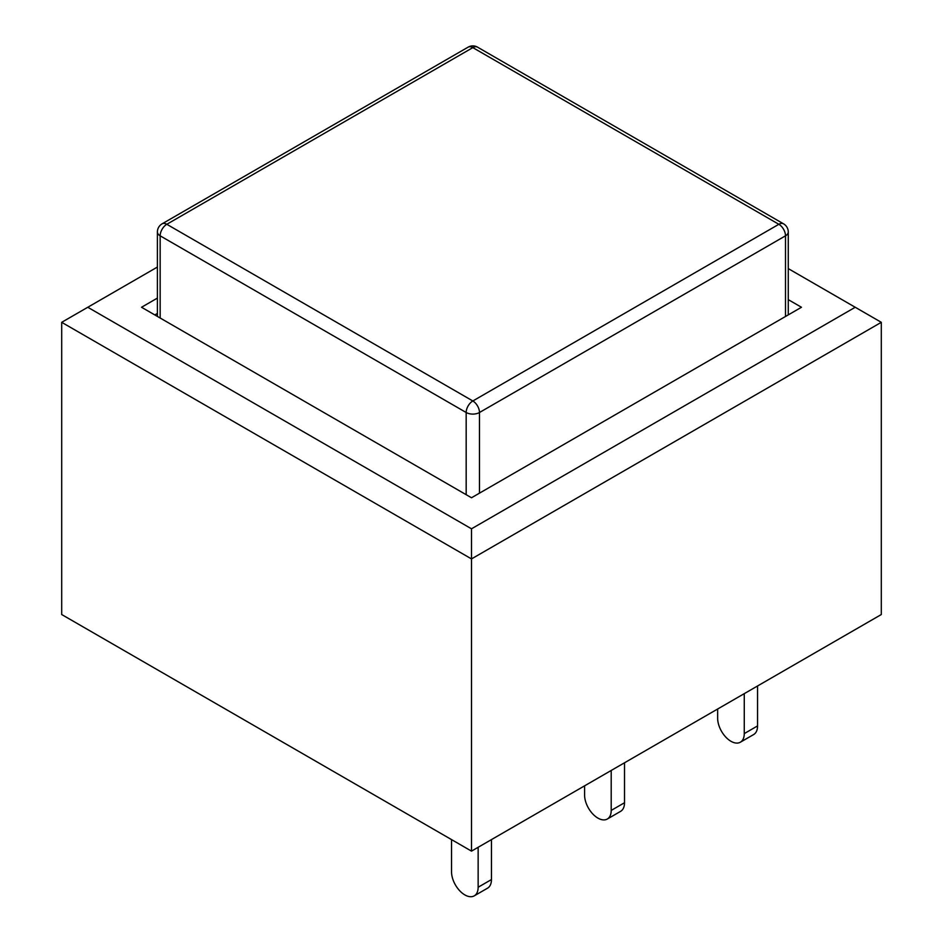 <?xml version="1.0" encoding="UTF-8"?>
<svg xmlns="http://www.w3.org/2000/svg" width="943" height="943" viewBox="0 0 943 943"><rect width="100%" height="100%" fill="white"/><g stroke="black" fill="none" stroke-linecap="round" stroke-linejoin="round"><path stroke-width="1.41" d="M160.157 318.015L160.157 235.821A9.406 5.434 120 0 1 166.805 224.293L472.832 47.621A9.406 5.434 120 0 1 477.535 47.15A9.406 9.406 0 0 0 468.129 47.15A9.406 5.434 60 0 1 472.832 47.621L778.847 224.293A9.406 5.434 60 0 1 785.507 235.821A9.406 5.434 180 0 0 788.265 231.978A9.406 9.406 0 0 0 783.55 223.833A9.406 5.434 120 0 0 778.847 224.293L472.832 400.975L166.805 224.293A9.406 5.434 60 0 0 162.102 223.833A9.406 9.406 0 0 0 157.398 231.978A9.406 5.434 0 0 0 160.157 235.821L466.172 412.504A9.406 5.434 0 0 0 479.48 412.504L785.507 235.821L785.507 316.483M466.172 494.698L466.172 412.504A9.406 5.434 120 0 1 472.832 400.975A9.406 5.434 60 0 1 475.802 403.51A9.406 5.434 60 0 1 479.48 412.504L479.48 493.154M154.829 314.938L157.398 313.465M788.265 299.638L801.467 307.265L471.5 497.763L141.533 307.265L157.398 298.094M611.205 770.478L611.205 810.414A18.813 10.868 60 0 1 607.304 819.031L620.612 811.345A18.813 10.868 -120 0 0 624.514 802.741L624.514 762.793M607.304 819.031A18.813 10.868 60 0 1 592.805 813.986A18.813 10.868 60 0 1 584.589 795.055L584.589 785.837M478.148 847.285L478.148 887.233A18.813 10.868 60 0 1 474.258 895.85L487.566 888.165A18.813 10.868 -120 0 0 491.456 879.56L491.456 839.612M474.258 895.85A18.813 10.868 60 0 1 459.76 890.805A18.813 10.868 60 0 1 451.544 871.874L451.544 839.612M744.263 693.659L744.263 733.607A18.813 10.868 60 0 1 740.361 742.212L753.669 734.538A18.813 10.868 -120 0 0 757.559 725.921L757.559 685.974M740.361 742.212A18.813 10.868 60 0 1 725.862 737.178A18.813 10.868 60 0 1 717.647 718.236L717.647 709.018M471.5 528.799L471.5 558.916L61.696 322.317L87.782 307.265L471.5 528.799L855.218 307.265L788.265 268.602M61.696 322.317L61.696 614.53L471.5 851.128L471.5 558.916L881.304 322.317L855.218 307.265M157.398 267.058L87.782 307.265M471.5 851.128L881.304 614.53L881.304 322.317M624.514 802.741L611.205 810.414M491.456 879.56L478.148 887.233M757.559 725.921L744.263 733.607M788.265 231.978L788.265 314.891M477.535 47.15L783.55 223.833M162.102 223.833L468.129 47.15M157.398 316.424L157.398 231.978"/></g></svg>

